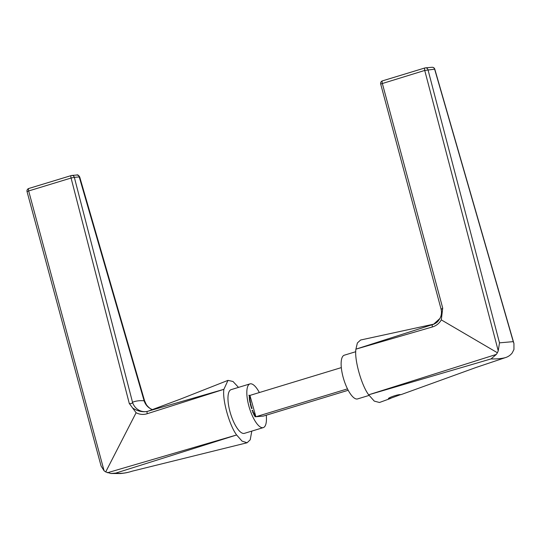 <?xml version="1.0" encoding="UTF-8"?>
<svg xmlns="http://www.w3.org/2000/svg" width="541" height="541" viewBox="0 0 541 541"><rect width="100%" height="100%" fill="white"/><g stroke="black" fill="none" stroke-linecap="round" stroke-linejoin="round"><path stroke-width="0.81" d="M389.006 398.873L400.611 394.626C397.953 394.159 385.632 398.609 389.006 398.873L388.587 398.751M355.782 351.704L344.292 355.2A22.844 7.554 73.1 0 0 343.488 378.49A22.844 7.554 73.1 0 0 357.074 399.015A22.844 7.554 73.1 0 0 357.594 398.913L369.084 395.417M400.881 394.687L475.992 367.495L505.172 357.689C501.446 358.642 496.726 359.055 491.018 358.92L496.361 354.402L497.395 352.752L498.241 350.866L499.492 342.838L513.253 341.642L513.936 343.488L513.95 349.5L512.151 353.03C510.332 355.309 508.006 356.864 505.172 357.689L503.252 358.277M434.098 324.066L360.59 340.019L357.385 342.96L355.91 349.148C354.199 359.413 361.429 385.314 368.658 394.802L374.277 401.118L379.484 402.484L390.683 398.399M491.018 358.92L368.658 394.802L496.361 354.402M498.241 350.866L424.732 70.438L380.688 84.038A2.61 2.61 0 0 1 382.446 80.866L424.874 67.956A2.61 0.866 73.1 0 1 424.928 67.95L382.507 80.852A2.61 0.859 73.1 0 0 382.446 80.866A2.61 0.859 73.1 0 0 382.304 83.328L442.714 308.093L441.3 319.88L497.395 352.752M441.3 319.88C439.211 323.464 436.235 325.817 432.381 326.953L355.91 349.148L433.713 324.235M441.016 308.336C440.915 309.553 441.483 309.472 442.714 308.093M513.936 343.488L434.781 69.153L424.732 70.438A2.61 0.866 73.1 0 1 424.874 67.956A2.61 2.61 0 0 1 425.409 67.855A2.61 2.462 85 0 1 427.992 69.748L499.492 342.838M433.449 324.343A13.058 12.321 71 0 1 432.908 324.512M432.381 326.953A2.61 0.852 73.2 0 1 432.55 324.654L433.497 324.329L439.934 318.453L441.943 314.003M249.935 395.41L255.886 416.746L263.339 416.097L255.886 416.746L249.935 395.41L341.317 367.61M263.339 416.097L348.208 390.271M255.886 416.746L347.491 388.871M152.515 409.679L150.824 408.915C147.531 407.103 145.292 404.398 144.116 400.807L144.555 400.739L79.696 176.941L79.236 176.934L144.116 400.807C139.997 400.401 136.129 400.867 132.504 402.213L74.34 177.36A2.61 2.462 -95 0 0 74.34 177.347L79.236 176.934A2.61 2.462 -95 0 0 79.236 176.921A2.61 2.462 -95 0 0 76.653 175.034L71.757 175.46A2.61 2.462 -95 0 0 71.284 175.555A2.61 0.866 73.1 0 0 71.223 175.568A2.61 0.866 73.1 0 0 71.074 178.03L74.34 177.36A2.61 2.462 -95 0 0 71.757 175.46A2.61 2.61 0 0 0 71.223 175.568L28.808 188.471A2.61 0.866 73.1 0 0 28.666 190.953L71.074 178.03L129.279 403.464L136.102 412.742L105.705 471.935L104.095 470.798L28.666 190.953L27.05 191.649L101.079 465.99L104.095 470.798M238.493 387.39L233.015 381.493L227.998 380.364L223.886 389.324L148.342 411.106A13.058 12.321 -109 0 1 132.504 402.213C132.207 403.491 131.132 403.911 129.279 403.464M110.925 473.503L120.521 473.551C127.291 472.787 127.514 472.401 129.576 471.968L129.948 471.86C124.68 473.287 119.96 473.7 115.801 473.091L110.925 473.503L105.705 471.935M115.801 473.091L236.633 434.971L242.016 441.111L247.088 442.768L250.219 439.792L251.795 431.109M132.444 471.11L129.948 471.86M136.102 412.742C139.74 414.582 143.453 414.906 147.226 413.716L223.886 389.324C222.168 399.589 229.404 425.49 236.633 434.971L107.422 472.753M259.369 392.543A22.844 7.554 73.1 0 0 250.503 383.799A22.844 7.554 73.1 0 0 249.983 383.894L231.122 389.635A22.844 7.554 73.1 0 0 230.324 412.925A22.844 7.554 73.1 0 0 243.903 433.449A22.844 7.554 73.1 0 0 244.424 433.348L263.284 427.613A22.844 7.554 73.1 0 0 266.26 415.204M249.983 383.894A22.844 7.554 73.1 0 0 249.185 407.19A22.844 7.554 73.1 0 0 262.764 427.715A22.844 7.554 73.1 0 0 263.284 427.613M249.874 397.851L249.36 396.79L249.793 398.142M249.786 398.325L249.874 397.98M249.306 399.806L250.206 400.746L249.712 399.048L249.672 400.117L249.306 399.806M249.475 399.123L249.469 399.461M250.341 403.552L250.524 404.972L251.078 405.108L250.382 403.525M251.666 407.217L251.2 407.427L251.829 408.59L251.666 407.217M251.423 408.157L251.768 408.604M252.688 412.127L253.026 412.925L252.877 411.897L253.344 412.452L252.877 411.187L253.262 412.262L252.843 411.579L252.688 412.127M253.262 412.262L252.918 412.032M253.168 411.559L252.877 411.187M252.958 412.127L253.208 412.492M254.162 415.366L254.02 414.534L254.554 415.63L254.351 414.19L254.77 414.839L254.196 413.723L254.473 415.468M255.061 415.488L254.939 416.807L255.338 416.651L255.142 415.461L254.75 415.63M253.486 412.6L253.655 414.352L254.033 413.378L253.486 412.6M252.065 410.335L252.201 410.876L252.721 410.294L252.065 410.335M251.186 405.547L250.679 405.588L250.868 406.325L251.545 406.825L250.923 406.284L251.186 405.547L250.706 405.689M250.267 401.145L249.665 400.8L249.949 402.436L250.652 403.275L250.016 402.443L250.476 402.294L250.084 401.206M249.956 402.463L250.442 402.112M249.989 398.852L249.09 397.933L249.874 398.893M249.901 396.296L249.009 395.099L249.009 395.89L249.097 395.37L249.374 396.384L249.462 395.863L249.807 396.323M148.342 411.106L180.701 399.008L227.998 380.364M147.226 413.716A2.61 0.872 72.9 0 1 147.402 411.424C142.411 412.31 137.522 411.194 132.755 408.083M150.824 408.915L152.555 409.665M71.284 175.555L28.869 188.464A2.61 0.866 73.1 0 0 28.808 188.471A2.61 2.61 0 0 0 27.05 191.649M255.257 416.509L255.129 415.583L254.892 416.712M254.73 415.799L255.129 415.583M253.594 413.006L253.682 413.912L253.519 413.026M251.687 408.597L252.065 408.482M251.24 407.556L251.721 407.407M251.078 406.764L251.491 406.636M250.848 404.343L250.76 404.864L250.402 404.235L250.49 403.708L250.808 404.864M250.341 404.255L250.49 403.708M250.064 399.988L249.739 399.224L249.753 400.347M249.482 399.562L249.739 399.224M249.516 397.006L249.563 397.939L249.387 396.993M513.253 341.642L434.633 69.174A2.61 2.462 85 0 0 432.043 67.28L425.409 67.855A2.61 2.462 85 0 0 424.928 67.95M380.688 84.038L441.023 308.931C441.869 312.238 441.503 315.417 439.934 318.453C438.109 321.117 437.703 322.395 433.497 324.329M434.781 69.153A2.61 2.61 0 0 0 432.043 67.28M247.088 442.768L132.322 471.143M131.625 471.353L129.887 471.88M144.555 400.739L146.313 404.56C147.395 406.271 149.898 408.563 151.088 408.982M79.696 176.941C78.506 175.122 77.491 174.486 76.653 175.034"/></g></svg>
